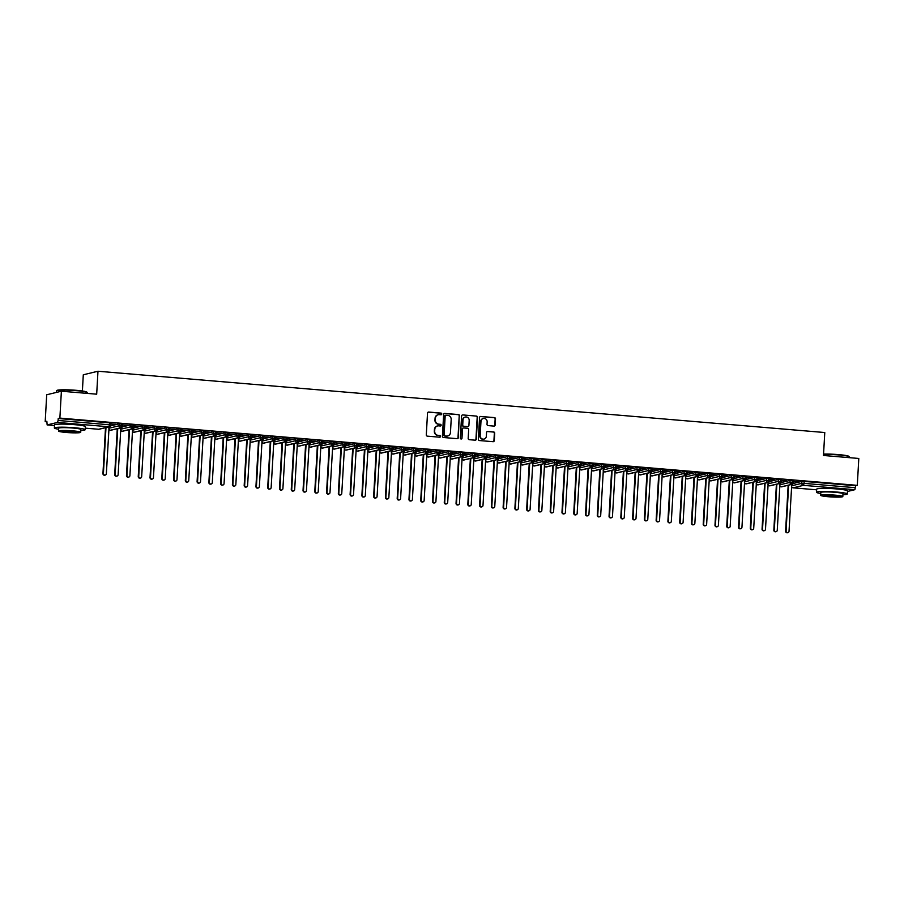<?xml version="1.0" encoding="UTF-8"?>
<svg xmlns="http://www.w3.org/2000/svg" width="904" height="904" viewBox="0 0 904 904"><rect width="100%" height="100%" fill="white"/><g stroke="black" fill="none" stroke-linecap="round" stroke-linejoin="round"><path stroke-width="1.36" d="M441.773 414.009A0.847 0.802 76.4 0 0 441.016 413.094L428.733 412.054A1.209 1.153 76.4 0 0 427.513 413.162L426.304 434.858A1.209 1.153 76.4 0 0 427.389 436.157L439.66 437.197A0.847 0.802 76.4 0 0 440.519 436.417A0.847 0.802 76.4 0 0 439.762 435.502L438.169 435.378A3.876 3.695 76.4 0 1 434.688 431.208L434.79 429.4A3.876 3.695 76.4 0 1 438.7 425.852L440.293 425.987A0.847 0.802 76.4 0 0 441.152 425.208A0.847 0.802 76.4 0 0 440.384 424.304L438.802 424.168A3.876 3.695 76.4 0 1 435.321 419.998L435.412 418.19A3.876 3.695 76.4 0 1 439.333 414.653L440.915 414.778A0.847 0.802 76.4 0 0 441.773 414.009M440.971 414.789A0.847 0.802 76.4 0 0 440.643 413.184L428.372 412.145A1.209 1.153 76.4 0 0 428.202 412.145M439.728 437.197A0.847 0.802 76.4 0 0 439.389 435.592L438.169 435.378M440.35 425.987A0.847 0.802 76.4 0 0 440.022 424.394L438.802 424.168M826.233 488.409A9.628 0.893 3.2 0 1 834.957 488.748A9.628 0.893 3.2 0 1 838.019 489.064M64.127 424.134A9.628 0.893 3.2 0 1 72.84 424.473A9.628 0.893 3.2 0 1 75.913 424.79M493.946 426.089A1.209 1.153 76.4 0 0 495.166 424.982L495.505 418.902A1.209 1.153 76.4 0 0 494.42 417.603L480.781 416.45A1.209 1.153 76.4 0 0 479.561 417.558L478.352 439.242A1.209 1.153 76.4 0 0 479.436 440.553L493.064 441.694A1.209 1.153 76.4 0 0 494.296 440.587L494.703 433.242A1.209 1.153 76.4 0 0 493.618 431.942L487.776 431.445A1.209 1.153 76.4 0 0 486.555 432.553L486.352 436.203A3.243 3.085 76.4 0 1 484.024 439.084A3.243 3.085 76.4 0 1 480.171 435.671L480.973 421.4A3.243 3.085 76.4 0 1 483.301 418.507A3.243 3.085 76.4 0 1 487.154 421.919L487.019 424.304A1.209 1.153 76.4 0 0 488.103 425.603L493.946 426.089M98.547 429.253L85.27 428.146L98.649 429.264L108.921 426.778L57.46 422.439L47.132 424.925L46.85 421.253L45.2 421.648L46.703 394.765L61.382 391.217L59.879 418.1L58.229 418.495L58.116 420.462L109.576 424.801L109.689 422.835L58.229 418.495M61.382 391.217L96.683 394.189L97.971 371.239L824.776 432.53L823.487 455.48L858.8 458.464L857.297 485.346L59.879 418.1M459.571 415.874A1.209 1.153 76.4 0 0 458.486 414.563L444.858 413.422A1.209 1.153 76.4 0 0 443.627 414.529L442.418 436.214A1.209 1.153 76.4 0 0 443.502 437.513L457.141 438.666A1.209 1.153 76.4 0 0 458.362 437.559L459.209 415.964A1.209 1.153 76.4 0 0 458.125 414.653L444.486 413.512A1.209 1.153 76.4 0 0 444.327 413.501M462.814 414.936L476.453 416.089A1.209 1.153 76.4 0 1 477.538 417.388L476.329 439.073A1.209 1.153 76.4 0 1 475.108 440.18L469.266 439.694A1.209 1.153 76.4 0 1 468.182 438.383L468.679 429.592A1.209 1.153 76.4 0 0 467.583 428.293L463.718 427.965A1.209 1.153 76.4 0 0 462.498 429.072L461.978 438.225A0.847 0.802 76.4 0 1 461.368 438.982A0.847 0.802 76.4 0 1 460.362 438.09L461.594 416.043A1.209 1.153 76.4 0 1 462.814 414.936L476.453 416.089M97.971 371.239L83.292 374.787L82.388 390.991M57.46 422.439L58.116 420.462M857.297 485.346L855.647 485.742L854.879 489.685L847.432 491.482M46.816 421.784L45.2 421.648M110.932 424.032L115.554 424.27M115.542 424.428L110.943 423.886M855.647 485.742L804.176 481.403L804.074 483.369L855.534 487.708M791.565 485.821L801.758 483.346L801.871 481.391L793.271 483.47M801.871 481.391L804.176 481.403M109.689 422.835L110.898 423.117M779.79 484.826L789.983 482.363L790.096 480.397L793.565 480.691M790.096 480.397L781.508 482.476M793.599 481.606L798.684 481.877L793.61 481.448M768.027 483.832L778.22 481.369L778.321 479.402L781.802 479.696M778.321 479.402L769.733 481.482M781.824 480.612L786.909 480.883L781.836 480.453M756.252 482.838L766.445 480.374L766.558 478.408L770.027 478.702M766.558 478.408L757.959 480.487M770.061 479.617L775.146 479.888L770.061 479.47M744.478 481.843L754.67 479.38L754.784 477.414L758.253 477.707M754.784 477.414L746.195 479.493M758.286 478.623L763.371 478.905L758.298 478.476M732.715 480.86L742.907 478.385L743.02 476.419L746.489 476.713M743.02 476.419L734.421 478.498M746.523 477.64L751.597 477.911L746.523 477.481M720.94 479.866L731.133 477.391L731.246 475.436L734.715 475.73M731.246 475.436L722.658 477.515M734.749 476.645L739.834 476.916L734.76 476.487M709.177 478.871L719.369 476.408L719.471 474.442L722.951 474.736M719.471 474.442L710.883 476.521M722.974 475.651L728.059 475.922L722.985 475.493M697.402 477.877L707.595 475.414L707.708 473.447L711.177 473.741M707.708 473.447L699.108 475.527M711.211 474.656L716.296 474.928L711.211 474.498M685.627 476.883L695.82 474.419L695.933 472.453L699.402 472.747M695.933 472.453L687.345 474.532M699.436 473.662L704.521 473.933L699.447 473.515M673.864 475.888L684.057 473.425L684.17 471.459L687.639 471.752M684.17 471.459L675.57 473.538M687.673 472.668L692.746 472.95L687.673 472.521M662.09 474.905L672.282 472.43L672.395 470.464L675.864 470.758M672.395 470.464L663.807 472.543M675.898 471.685L680.983 471.956L675.909 471.526M650.326 473.911L660.519 471.436L660.621 469.481L664.101 469.764M660.621 469.481L652.033 471.56M664.124 470.69L669.209 470.961L664.135 470.532M638.552 472.916L648.744 470.453L648.857 468.487L652.326 468.78M648.857 468.487L640.269 470.566M652.36 469.696L657.445 469.967L652.36 469.538M626.777 471.922L636.97 469.458L637.083 467.492L640.552 467.786M637.083 467.492L628.495 469.571M640.586 468.701L645.671 468.973L640.597 468.543M615.014 470.927L625.206 468.464L625.319 466.498L628.788 466.792M625.319 466.498L616.72 468.577M628.822 467.707L633.896 467.978L628.822 467.56M603.239 469.933L613.432 467.47L613.545 465.503L617.014 465.797M613.545 465.503L604.957 467.583M617.048 466.713L622.133 466.995L617.059 466.566M591.476 468.95L601.668 466.475L601.77 464.509L605.251 464.803M601.77 464.509L593.182 466.588M605.273 465.729L610.358 466.001L605.284 465.571M579.701 467.956L589.894 465.481L590.007 463.526L593.476 463.808M590.007 463.526L581.419 465.605M593.51 464.735L598.595 465.006L593.51 464.577M567.927 466.961L578.119 464.498L578.232 462.532L581.701 462.825M578.232 462.532L569.644 464.611M581.735 463.741L586.82 464.012L581.747 463.582M556.163 465.967L566.356 463.503L566.469 461.537L569.938 461.831M566.469 461.537L557.87 463.616M569.972 462.746L575.046 463.017L569.972 462.588M544.389 464.972L554.581 462.509L554.694 460.543L558.163 460.837M554.694 460.543L546.106 462.622M558.197 461.752L563.282 462.023L558.209 461.605M532.625 463.978L542.818 461.515L542.92 459.548L546.4 459.842M542.92 459.548L534.332 461.628M546.423 460.757L551.508 461.04L546.434 460.611M520.851 462.995L531.043 460.52L531.156 458.554L534.626 458.848M531.156 458.554L522.568 460.633M534.659 459.774L539.744 460.046L534.659 459.616M509.076 462L519.269 459.526L519.382 457.571L522.851 457.853M519.382 457.571L510.794 459.65M522.885 458.78L527.97 459.051L522.896 458.622M497.313 461.006L507.506 458.543L507.619 456.576L511.088 456.87M507.619 456.576L499.019 458.656M511.122 457.786L516.207 458.057L511.122 457.627M485.538 460.012L495.731 457.548L495.844 455.582L499.313 455.876M495.844 455.582L487.256 457.661M499.347 456.791L504.432 457.062L499.358 456.633M473.775 459.017L483.968 456.554L484.069 454.588L487.55 454.881M484.069 454.588L475.481 456.667M487.572 455.797L492.657 456.068L487.584 455.65M462 458.023L472.193 455.559L472.306 453.593L475.775 453.887M472.306 453.593L463.718 455.672M475.809 454.802L480.894 455.085L475.809 454.655M450.226 457.028L460.418 454.565L460.531 452.599L464.001 452.893M460.531 452.599L451.943 454.678M464.034 453.819L469.119 454.09L464.046 453.661M438.463 456.045L448.655 453.571L448.768 451.616L452.237 451.898M448.768 451.616L440.169 453.695M452.271 452.825L457.356 453.096L452.271 452.667M426.688 455.051L436.881 452.576L436.994 450.621L440.463 450.915M436.994 450.621L428.406 452.701M440.497 451.83L445.582 452.102L440.508 451.672M414.925 454.057L425.117 451.593L425.219 449.627L428.699 449.921M425.219 449.627L416.631 451.706M428.722 450.836L433.807 451.107L428.733 450.678M403.15 453.062L413.343 450.599L413.456 448.633L416.925 448.926M413.456 448.633L404.868 450.712M416.959 449.842L422.044 450.113L416.959 449.683M391.375 452.068L401.568 449.604L401.681 447.638L405.15 447.932M401.681 447.638L393.093 449.717M405.184 448.847L410.269 449.13L405.195 448.7M379.612 451.073L389.805 448.61L389.918 446.644L393.387 446.938M389.918 446.644L381.318 448.723M393.421 447.864L398.506 448.135L393.421 447.706M367.838 450.09L378.03 447.616L378.143 445.649L381.612 445.943M378.143 445.649L369.555 447.729M381.646 446.87L386.731 447.141L381.657 446.712M356.074 449.096L366.267 446.621L366.369 444.666L369.849 444.96M366.369 444.666L357.781 446.745M369.872 445.875L374.957 446.147L369.883 445.717M344.3 448.101L354.492 445.638L354.605 443.672L358.074 443.966M354.605 443.672L346.017 445.751M358.108 444.881L363.193 445.152L358.12 444.723M332.525 447.107L342.718 444.644L342.831 442.677L346.3 442.971M342.831 442.677L334.243 444.757M346.334 443.887L351.419 444.158L346.345 443.728M320.762 446.113L330.954 443.649L331.067 441.683L334.536 441.977M331.067 441.683L322.468 443.762M334.57 442.892L339.655 443.163L334.57 442.745M308.987 445.118L319.18 442.655L319.293 440.689L322.762 440.982M319.293 440.689L310.705 442.768M322.796 441.898L327.881 442.18L322.807 441.751M297.224 444.135L307.416 441.66L307.518 439.694L310.999 439.988M307.518 439.694L298.93 441.773M311.021 440.915L316.106 441.186L311.032 440.756M285.449 443.141L295.642 440.666L295.755 438.711L299.224 439.005M295.755 438.711L287.167 440.79M299.258 439.92L304.343 440.191L299.269 439.762M273.675 442.146L283.867 439.683L283.98 437.717L287.449 438.011M283.98 437.717L275.392 439.796M287.483 438.926L292.568 439.197L287.495 438.768M261.911 441.152L272.104 438.689L272.217 436.722L275.686 437.016M272.217 436.722L263.618 438.802M275.72 437.931L280.805 438.203L275.72 437.773M250.137 440.158L260.329 437.694L260.442 435.728L263.911 436.022M260.442 435.728L251.854 437.807M263.945 436.937L269.03 437.208L263.957 436.79M238.373 439.163L248.566 436.7L248.668 434.734L252.148 435.027M248.668 434.734L240.08 436.813M252.171 435.943L257.256 436.225L252.182 435.796M226.599 438.18L236.791 435.705L236.904 433.739L240.374 434.033M236.904 433.739L228.316 435.818M240.407 434.96L245.492 435.231L240.419 434.801M214.824 437.186L225.017 434.711L225.13 432.756L228.61 433.039M225.13 432.756L216.542 434.835M228.633 433.965L233.718 434.236L228.644 433.807M203.061 436.191L213.254 433.728L213.367 431.762L216.836 432.055M213.367 431.762L204.767 433.841M216.87 432.971L221.955 433.242L216.87 432.813M191.286 435.197L201.479 432.733L201.592 430.767L205.061 431.061M201.592 430.767L193.004 432.846M205.095 431.976L210.18 432.248L205.106 431.818M179.523 434.202L189.716 431.739L189.817 429.773L193.298 430.067M189.817 429.773L181.229 431.852M193.32 430.982L198.405 431.253L193.332 430.835M167.748 433.208L177.941 430.745L178.054 428.778L181.523 429.072M178.054 428.778L169.466 430.858M181.557 429.988L186.642 430.27L181.568 429.841M155.974 432.225L166.166 429.75L166.279 427.784L169.76 428.078M166.279 427.784L157.691 429.863M169.782 429.004L174.867 429.276L169.794 428.846M144.211 431.231L154.403 428.756L154.516 426.801L157.985 427.083M154.516 426.801L145.917 428.88M158.019 428.01L163.104 428.281L158.019 427.852M132.436 430.236L142.629 427.773L142.742 425.807L146.211 426.1M142.742 425.807L134.154 427.886M146.245 427.016L151.33 427.287L146.256 426.857M120.673 429.242L130.865 426.778L130.967 424.812L134.447 425.106M130.967 424.812L122.379 426.891M134.47 426.021L139.555 426.292L134.481 425.863M108.898 428.247L119.091 425.784L119.204 423.818L122.673 424.112M119.204 423.818L110.604 425.897M122.707 425.027L127.792 425.298L122.718 424.88M121.52 423.829L120.752 427.773L110.367 430.247M133.284 424.823L132.526 428.767L122.142 431.242M145.058 425.818L144.29 429.762L133.905 432.225M156.833 426.812L156.064 430.745L145.68 433.219M168.596 427.807L167.839 431.739L157.443 434.214M180.371 428.801L179.602 432.733L169.217 435.208M192.134 429.784L191.377 433.728L180.992 436.203M203.908 430.779L203.14 434.722L192.755 437.197M215.683 431.773L214.915 435.717L204.53 438.191M227.446 432.767L226.689 436.711L216.293 439.174M239.221 433.762L238.453 437.694L228.068 440.169M250.984 434.756L250.227 438.689L239.842 441.163M262.759 435.739L261.99 439.683L251.606 442.158M274.533 436.734L273.765 440.677L263.38 443.152M286.297 437.728L285.54 441.672L275.144 444.146M298.071 438.722L297.303 442.666L286.918 445.13M309.835 439.717L309.078 443.649L298.693 446.124M321.609 440.711L320.841 444.644L310.456 447.118M333.384 441.706L332.615 445.638L322.231 448.113M345.147 442.689L344.39 446.632L333.994 449.107M356.922 443.683L356.153 447.627L345.769 450.102M368.685 444.678L367.928 448.621L357.543 451.085M380.46 445.672L379.691 449.604L369.307 452.079M392.234 446.666L391.466 450.599L381.081 453.073M403.998 447.661L403.24 451.593L392.844 454.068M415.772 448.644L415.004 452.588L404.619 455.062M427.536 449.638L426.778 453.582L416.394 456.057M439.31 450.633L438.542 454.576L428.157 457.04M451.085 451.627L450.316 455.559L439.932 458.034M462.848 452.621L462.091 456.554L451.695 459.029M474.623 453.616L473.854 457.548L463.469 460.023M486.386 454.599L485.629 458.543L475.244 461.017M498.16 455.593L497.392 459.537L487.007 462.012M509.935 456.588L509.167 460.531L498.782 462.995M521.698 457.582L520.941 461.515L510.545 463.989M533.473 458.577L532.705 462.509L522.32 464.984M545.236 459.571L544.479 463.503L534.094 465.978M557.011 460.554L556.242 464.498L545.858 466.972M568.785 461.548L568.017 465.492L557.632 467.967M580.549 462.543L579.792 466.487L569.396 468.95M592.323 463.537L591.555 467.47L581.17 469.944M604.087 464.532L603.33 468.464L592.945 470.939M615.861 465.526L615.093 469.458L604.708 471.933M627.636 466.509L626.867 470.453L616.483 472.928M639.399 467.504L638.642 471.447L628.246 473.922M651.174 468.498L650.405 472.442L640.021 474.916M662.937 469.492L662.18 473.436L651.795 475.899M674.712 470.487L673.943 474.419L663.559 476.894M686.486 471.481L685.718 475.414L675.333 477.888M698.25 472.464L697.492 476.408L687.096 478.883M710.024 473.459L709.256 477.402L698.871 479.877M721.787 474.453L721.03 478.397L710.646 480.871M733.562 475.447L732.794 479.391L722.409 481.855M745.337 476.442L744.568 480.374L734.184 482.849M757.1 477.436L756.343 481.369L745.947 483.843M768.875 478.431L768.106 482.363L757.721 484.838M780.638 479.414L779.881 483.357L769.496 485.832M792.412 480.408L791.644 484.352L781.259 486.827M438.022 414.778A3.876 3.695 76.4 0 0 435.05 418.281L435.412 418.19M438.429 424.258A3.876 3.695 76.4 0 1 434.948 420.089L435.05 418.281M437.389 425.987A3.876 3.695 76.4 0 0 434.428 429.49L434.79 429.4M437.807 435.457A3.876 3.695 76.4 0 1 434.327 431.298L434.428 429.49M457.3 438.666A1.209 1.153 76.4 0 0 458 437.649L459.209 415.964M446.034 415.218A0.847 0.802 76.4 0 0 445.175 415.987L444.113 435.027A0.847 0.802 76.4 0 0 444.87 435.943L446.542 436.078A3.876 3.695 76.4 0 0 450.463 432.53L451.186 419.524A3.876 3.695 76.4 0 0 447.706 415.354L446.034 415.218M445.604 415.298A0.847 0.802 76.4 0 0 444.813 416.077L445.175 415.987M447.491 436.033A3.876 3.695 76.4 0 1 446.18 436.169L444.508 436.022A0.847 0.802 76.4 0 1 443.74 435.118L444.813 416.077M475.267 440.18A1.209 1.153 76.4 0 0 475.956 439.163L477.176 417.478A1.209 1.153 76.4 0 0 476.08 416.168M463.187 428.055A1.209 1.153 76.4 0 0 462.125 429.163L461.978 438.225M461.187 439.005A0.847 0.802 76.4 0 0 461.616 438.316M469.187 420.462A3.243 3.085 76.4 0 0 465.334 417.049A3.243 3.085 76.4 0 0 463.006 419.942L462.724 424.97A1.209 1.153 76.4 0 0 463.808 426.281L467.684 426.598A1.209 1.153 76.4 0 0 468.905 425.49L469.187 420.462M465.153 417.106A3.243 3.085 76.4 0 0 462.633 420.032L463.006 419.942M467.843 426.609A1.209 1.153 76.4 0 1 467.311 426.688L463.447 426.36A1.209 1.153 76.4 0 1 462.351 425.061L462.633 420.032M483.12 418.563A3.243 3.085 76.4 0 0 480.6 421.49L480.973 421.4M483.843 439.129A3.243 3.085 76.4 0 1 479.809 435.762L480.6 421.49M493.234 441.694A1.209 1.153 76.4 0 0 493.923 440.677L494.341 433.332A1.209 1.153 76.4 0 0 493.245 432.022L487.414 431.536A1.209 1.153 76.4 0 0 487.245 431.536M494.104 426.1A1.209 1.153 76.4 0 0 494.793 425.072L495.143 418.993A1.209 1.153 76.4 0 0 494.047 417.682L480.419 416.541A1.209 1.153 76.4 0 0 480.25 416.541M105.248 475.075L104.774 475.199A1.548 1.469 -103.6 0 1 102.943 473.572L103.418 473.459A1.548 1.469 76.4 0 0 105.248 475.075A1.548 1.469 76.4 0 0 106.356 473.707L109.09 426.824M105.983 427.581L103.418 473.459M105.508 427.694L102.943 473.572M117.023 476.069L116.537 476.193A1.548 1.469 -103.6 0 1 114.706 474.566L115.181 474.453A1.548 1.469 76.4 0 0 117.023 476.069A1.548 1.469 76.4 0 0 118.13 474.702L120.865 427.818M117.746 428.575L115.181 474.453M117.271 428.688L114.706 474.566M128.786 477.063L128.311 477.176A1.548 1.469 -103.6 0 1 126.481 475.56L126.955 475.436A1.548 1.469 76.4 0 0 128.786 477.063A1.548 1.469 76.4 0 0 129.893 475.685L132.628 428.812M129.521 429.558L126.955 475.436M129.046 429.682L126.481 475.56M140.561 478.058L140.086 478.171A1.548 1.469 -103.6 0 1 138.244 476.544L138.73 476.431A1.548 1.469 76.4 0 0 140.561 478.058A1.548 1.469 76.4 0 0 141.668 476.679L144.403 429.807M141.295 430.553L138.73 476.431M140.809 430.677L138.244 476.544M152.324 479.052L151.849 479.165A1.548 1.469 -103.6 0 1 150.019 477.538L150.493 477.425A1.548 1.469 76.4 0 0 152.324 479.052A1.548 1.469 76.4 0 0 153.443 477.674L156.177 430.79M153.058 431.547L150.493 477.425M152.584 431.66L150.019 477.538M56.511 390.788L56.895 390.438A15.063 1.39 3.2 0 1 76.343 390.325A15.063 1.39 3.2 0 1 86.852 392.121L87.202 392.505A15.436 1.424 -176.8 0 0 76.433 390.664A15.436 1.424 -176.8 0 0 56.511 390.788A15.436 1.424 -176.8 0 0 56.432 390.912L56.353 392.426M80.818 430.462A15.436 1.424 -176.8 0 0 85.179 429.716A15.436 1.424 -176.8 0 0 74.365 427.739A15.436 1.424 -176.8 0 0 54.364 427.987A15.436 1.424 -176.8 0 0 58.624 429.219M85.179 429.716L85.36 426.643A15.436 1.424 -176.8 0 0 74.535 424.665A15.436 1.424 -176.8 0 0 54.534 424.914L54.364 427.987M58.523 431.05L58.681 428.225A11.108 1.028 3.2 0 1 73.077 428.055A11.108 1.028 3.2 0 1 80.874 429.468L80.716 432.293A11.108 1.028 -176.8 0 0 72.919 430.869A11.108 1.028 -176.8 0 0 58.523 431.05A11.108 1.028 -176.8 0 0 66.32 432.474A11.108 1.028 -176.8 0 0 80.716 432.293M67.484 432.191A7.164 0.667 -176.8 0 0 76.761 432.078A7.164 0.667 -176.8 0 0 71.744 431.163A7.164 0.667 -176.8 0 0 62.466 431.276A7.164 0.667 -176.8 0 0 67.484 432.191M87.213 393.387L87.259 392.641A15.436 1.424 -176.8 0 0 87.202 392.505M823.567 454.09A15.063 1.39 3.2 0 1 838.46 454.599A15.063 1.39 3.2 0 1 848.958 456.384L849.308 456.769A15.436 1.424 -176.8 0 0 838.539 454.938A15.436 1.424 -176.8 0 0 823.544 454.418M842.923 494.725A15.436 1.424 -176.8 0 0 847.297 493.979A15.436 1.424 -176.8 0 0 836.471 492.013A15.436 1.424 -176.8 0 0 816.47 492.262A15.436 1.424 -176.8 0 0 820.73 493.482M847.297 493.979L847.466 490.906A15.436 1.424 -176.8 0 0 836.641 488.94A15.436 1.424 -176.8 0 0 816.651 489.188L816.47 492.262M820.629 495.324L820.787 492.499A11.108 1.028 3.2 0 1 835.183 492.318A11.108 1.028 3.2 0 1 842.98 493.742L842.822 496.567A11.108 1.028 -176.8 0 0 835.025 495.143A11.108 1.028 -176.8 0 0 820.629 495.324A11.108 1.028 -176.8 0 0 828.426 496.737A11.108 1.028 -176.8 0 0 842.822 496.567M829.601 496.454A7.164 0.667 -176.8 0 0 838.878 496.341A7.164 0.667 -176.8 0 0 833.861 495.426A7.164 0.667 -176.8 0 0 824.572 495.539A7.164 0.667 -176.8 0 0 829.601 496.454M849.331 457.661L849.364 456.904A15.436 1.424 -176.8 0 0 849.308 456.769M164.099 480.047L163.624 480.16A1.548 1.469 -103.6 0 1 161.793 478.532L162.268 478.419A1.548 1.469 76.4 0 0 164.099 480.047A1.548 1.469 76.4 0 0 165.206 478.668L167.941 431.784M164.833 432.541L162.268 478.419M164.358 432.654L161.793 478.532M175.873 481.041L175.387 481.154A1.548 1.469 -103.6 0 1 173.557 479.527L174.031 479.414A1.548 1.469 76.4 0 0 175.873 481.041A1.548 1.469 76.4 0 0 176.981 479.662L179.715 432.779M176.596 433.536L174.031 479.414M176.122 433.649L173.557 479.527M187.636 482.024L187.162 482.148A1.548 1.469 -103.6 0 1 185.331 480.521L185.806 480.408A1.548 1.469 76.4 0 0 187.636 482.024A1.548 1.469 76.4 0 0 188.744 480.657L191.478 433.773M188.371 434.53L185.806 480.408M187.896 434.643L185.331 480.521M199.411 483.018L198.936 483.131A1.548 1.469 -103.6 0 1 197.095 481.516L197.58 481.391A1.548 1.469 76.4 0 0 199.411 483.018A1.548 1.469 76.4 0 0 200.518 481.64L203.253 434.767M200.146 435.513L197.58 481.391M199.66 435.638L197.095 481.516M211.174 484.013L210.7 484.126A1.548 1.469 -103.6 0 1 208.869 482.51L209.344 482.386A1.548 1.469 76.4 0 0 211.174 484.013A1.548 1.469 76.4 0 0 212.293 482.634L215.028 435.762M211.909 436.508L209.344 482.386M211.434 436.632L208.869 482.51M222.949 485.007L222.474 485.12A1.548 1.469 -103.6 0 1 220.644 483.493L221.118 483.38A1.548 1.469 76.4 0 0 222.949 485.007A1.548 1.469 76.4 0 0 224.056 483.629L226.791 436.745M223.683 437.502L221.118 483.38M223.209 437.615L220.644 483.493M234.724 486.002L234.238 486.115A1.548 1.469 -103.6 0 1 232.407 484.487L232.882 484.374A1.548 1.469 76.4 0 0 234.724 486.002A1.548 1.469 76.4 0 0 235.831 484.623L238.566 437.739M235.447 438.496L232.882 484.374M234.972 438.609L232.407 484.487M246.487 486.996L246.012 487.109A1.548 1.469 -103.6 0 1 244.182 485.482L244.656 485.369A1.548 1.469 76.4 0 0 246.487 486.996A1.548 1.469 76.4 0 0 247.594 485.617L250.329 438.734M247.221 439.491L244.656 485.369M246.747 439.604L244.182 485.482M258.262 487.979L257.787 488.103A1.548 1.469 -103.6 0 1 255.945 486.476L256.431 486.363A1.548 1.469 76.4 0 0 258.262 487.979A1.548 1.469 76.4 0 0 259.369 486.612L262.103 439.728M258.996 440.485L256.431 486.363M258.51 440.598L255.945 486.476M270.025 488.974L269.55 489.087A1.548 1.469 -103.6 0 1 267.72 487.471L268.194 487.346A1.548 1.469 76.4 0 0 270.025 488.974A1.548 1.469 76.4 0 0 271.143 487.595L273.878 440.723M270.759 441.48L268.194 487.346M270.285 441.593L267.72 487.471M281.799 489.968L281.325 490.081A1.548 1.469 -103.6 0 1 279.494 488.465L279.969 488.341A1.548 1.469 76.4 0 0 281.799 489.968A1.548 1.469 76.4 0 0 282.907 488.589L285.641 441.717M282.534 442.463L279.969 488.341M282.059 442.587L279.494 488.465M293.574 490.962L293.088 491.075A1.548 1.469 -103.6 0 1 291.257 489.448L291.732 489.335A1.548 1.469 76.4 0 0 293.574 490.962A1.548 1.469 76.4 0 0 294.681 489.584L297.416 442.711M294.297 443.457L291.732 489.335M293.823 443.57L291.257 489.448M305.337 491.957L304.863 492.07A1.548 1.469 -103.6 0 1 303.032 490.443L303.507 490.33A1.548 1.469 76.4 0 0 305.337 491.957A1.548 1.469 76.4 0 0 306.445 490.578L309.179 443.694M306.072 444.452L303.507 490.33M305.597 444.565L303.032 490.443M317.112 492.951L316.637 493.064A1.548 1.469 -103.6 0 1 314.795 491.437L315.281 491.324A1.548 1.469 76.4 0 0 317.112 492.951A1.548 1.469 76.4 0 0 318.219 491.573L320.954 444.689M317.846 445.446L315.281 491.324M317.361 445.559L314.795 491.437M328.875 493.934L328.401 494.059A1.548 1.469 -103.6 0 1 326.57 492.431L327.045 492.318A1.548 1.469 76.4 0 0 328.875 493.934A1.548 1.469 76.4 0 0 329.994 492.567L332.728 445.683M329.61 446.44L327.045 492.318M329.135 446.553L326.57 492.431M340.65 494.929L340.175 495.042A1.548 1.469 -103.6 0 1 338.345 493.426L338.819 493.313A1.548 1.469 76.4 0 0 340.65 494.929A1.548 1.469 76.4 0 0 341.757 493.55L344.492 446.678M341.384 447.435L338.819 493.313M340.91 447.548L338.345 493.426M352.424 495.923L351.938 496.036A1.548 1.469 -103.6 0 1 350.108 494.42L350.582 494.296A1.548 1.469 76.4 0 0 352.424 495.923A1.548 1.469 76.4 0 0 353.532 494.544L356.266 447.672M353.148 448.418L350.582 494.296M352.673 448.542L350.108 494.42M364.188 496.917L363.713 497.03A1.548 1.469 -103.6 0 1 361.882 495.403L362.357 495.29A1.548 1.469 76.4 0 0 364.188 496.917A1.548 1.469 76.4 0 0 365.295 495.539L368.03 448.666M364.922 449.412L362.357 495.29M364.448 449.525L361.882 495.403M375.962 497.912L375.488 498.025A1.548 1.469 -103.6 0 1 373.646 496.398L374.132 496.285A1.548 1.469 76.4 0 0 375.962 497.912A1.548 1.469 76.4 0 0 377.07 496.533L379.804 449.65M376.697 450.407L374.132 496.285M376.211 450.52L373.646 496.398M387.726 498.906L387.251 499.019A1.548 1.469 -103.6 0 1 385.42 497.392L385.895 497.279A1.548 1.469 76.4 0 0 387.726 498.906A1.548 1.469 76.4 0 0 388.844 497.528L391.579 450.644M388.46 451.401L385.895 497.279M387.986 451.514L385.42 497.392M399.5 499.889L399.026 500.014A1.548 1.469 -103.6 0 1 397.195 498.386L397.67 498.273A1.548 1.469 76.4 0 0 399.5 499.889A1.548 1.469 76.4 0 0 400.608 498.522L403.342 451.638M400.235 452.395L397.67 498.273M399.76 452.508L397.195 498.386M411.275 500.884L410.789 500.997A1.548 1.469 -103.6 0 1 408.958 499.381L409.433 499.268A1.548 1.469 76.4 0 0 411.275 500.884A1.548 1.469 76.4 0 0 412.382 499.505L415.117 452.633M411.998 453.39L409.433 499.268M411.523 453.503L408.958 499.381M423.038 501.878L422.563 501.991A1.548 1.469 -103.6 0 1 420.733 500.375L421.207 500.251A1.548 1.469 76.4 0 0 423.038 501.878A1.548 1.469 76.4 0 0 424.145 500.5L426.88 453.627M423.773 454.373L421.207 500.251M423.298 454.497L420.733 500.375M434.813 502.873L434.338 502.986A1.548 1.469 -103.6 0 1 432.496 501.358L432.982 501.245A1.548 1.469 76.4 0 0 434.813 502.873A1.548 1.469 76.4 0 0 435.92 501.494L438.655 454.622M435.547 455.367L432.982 501.245M435.061 455.48L432.496 501.358M446.576 503.867L446.101 503.98A1.548 1.469 -103.6 0 1 444.271 502.353L444.745 502.24A1.548 1.469 76.4 0 0 446.576 503.867A1.548 1.469 76.4 0 0 447.695 502.488L450.429 455.605M447.31 456.362L444.745 502.24M446.836 456.475L444.271 502.353M458.351 504.861L457.876 504.974A1.548 1.469 -103.6 0 1 456.045 503.347L456.52 503.234A1.548 1.469 76.4 0 0 458.351 504.861A1.548 1.469 76.4 0 0 459.458 503.483L462.193 456.599M459.085 457.356L456.52 503.234M458.611 457.469L456.045 503.347M470.125 505.844L469.639 505.969A1.548 1.469 -103.6 0 1 467.809 504.342L468.283 504.229A1.548 1.469 76.4 0 0 470.125 505.844A1.548 1.469 76.4 0 0 471.233 504.477L473.967 457.593M470.848 458.351L468.283 504.229M470.374 458.464L467.809 504.342M481.888 506.839L481.414 506.963A1.548 1.469 -103.6 0 1 479.583 505.336L480.058 505.223A1.548 1.469 76.4 0 0 481.888 506.839A1.548 1.469 76.4 0 0 482.996 505.472L485.731 458.588M482.623 459.345L480.058 505.223M482.148 459.458L479.583 505.336M493.663 507.833L493.188 507.946A1.548 1.469 -103.6 0 1 491.347 506.33L491.832 506.206A1.548 1.469 76.4 0 0 493.663 507.833A1.548 1.469 76.4 0 0 494.77 506.455L497.505 459.582M494.398 460.328L491.832 506.206M493.912 460.452L491.347 506.33M505.426 508.828L504.952 508.941A1.548 1.469 -103.6 0 1 503.121 507.313L503.596 507.2A1.548 1.469 76.4 0 0 505.426 508.828A1.548 1.469 76.4 0 0 506.545 507.449L509.28 460.577M506.161 461.322L503.596 507.2M505.686 461.435L503.121 507.313M517.201 509.822L516.726 509.935A1.548 1.469 -103.6 0 1 514.896 508.308L515.37 508.195A1.548 1.469 76.4 0 0 517.201 509.822A1.548 1.469 76.4 0 0 518.308 508.443L521.043 461.56M517.935 462.317L515.37 508.195M517.461 462.43L514.896 508.308M528.976 510.816L528.49 510.929A1.548 1.469 -103.6 0 1 526.659 509.302L527.134 509.189A1.548 1.469 76.4 0 0 528.976 510.816A1.548 1.469 76.4 0 0 530.083 509.438L532.818 462.554M529.699 463.311L527.134 509.189M529.224 463.424L526.659 509.302M540.739 511.8L540.264 511.924A1.548 1.469 -103.6 0 1 538.434 510.297L538.908 510.184A1.548 1.469 76.4 0 0 540.739 511.8A1.548 1.469 76.4 0 0 541.846 510.432L544.581 463.549M541.473 464.306L538.908 510.184M540.999 464.419L538.434 510.297M552.513 512.794L552.039 512.918A1.548 1.469 -103.6 0 1 550.197 511.291L550.683 511.178A1.548 1.469 76.4 0 0 552.513 512.794A1.548 1.469 76.4 0 0 553.621 511.427L556.356 464.543M553.248 465.3L550.683 511.178M552.762 465.413L550.197 511.291M564.277 513.788L563.802 513.901A1.548 1.469 -103.6 0 1 561.972 512.285L562.446 512.161A1.548 1.469 76.4 0 0 564.277 513.788A1.548 1.469 76.4 0 0 565.395 512.41L568.13 465.537M565.011 466.283L562.446 512.161M564.537 466.407L561.972 512.285M576.051 514.783L575.577 514.896A1.548 1.469 -103.6 0 1 573.746 513.269L574.221 513.156A1.548 1.469 76.4 0 0 576.051 514.783A1.548 1.469 76.4 0 0 577.159 513.404L579.893 466.532M576.786 467.278L574.221 513.156M576.311 467.402L573.746 513.269M587.826 515.777L587.34 515.89A1.548 1.469 -103.6 0 1 585.509 514.263L585.984 514.15A1.548 1.469 76.4 0 0 587.826 515.777A1.548 1.469 76.4 0 0 588.933 514.399L591.668 467.515M588.549 468.272L585.984 514.15M588.075 468.385L585.509 514.263M599.589 516.772L599.115 516.885A1.548 1.469 -103.6 0 1 597.284 515.257L597.759 515.144A1.548 1.469 76.4 0 0 599.589 516.772A1.548 1.469 76.4 0 0 600.697 515.393L603.431 468.509M600.324 469.266L597.759 515.144M599.849 469.379L597.284 515.257M611.364 517.766L610.889 517.879A1.548 1.469 -103.6 0 1 609.047 516.252L609.533 516.139A1.548 1.469 76.4 0 0 611.364 517.766A1.548 1.469 76.4 0 0 612.471 516.387L615.206 469.504M612.098 470.261L609.533 516.139M611.612 470.374L609.047 516.252M623.127 518.749L622.653 518.873A1.548 1.469 -103.6 0 1 620.822 517.246L621.297 517.133A1.548 1.469 76.4 0 0 623.127 518.749A1.548 1.469 76.4 0 0 624.246 517.382L626.981 470.498M623.862 471.255L621.297 517.133M623.387 471.368L620.822 517.246M634.902 519.743L634.427 519.856A1.548 1.469 -103.6 0 1 632.597 518.241L633.071 518.116A1.548 1.469 76.4 0 0 634.902 519.743A1.548 1.469 76.4 0 0 636.009 518.365L638.744 471.492M635.636 472.238L633.071 518.116M635.162 472.363L632.597 518.241M646.676 520.738L646.19 520.851A1.548 1.469 -103.6 0 1 644.36 519.235L644.834 519.111A1.548 1.469 76.4 0 0 646.676 520.738A1.548 1.469 76.4 0 0 647.784 519.359L650.518 472.487M647.4 473.233L644.834 519.111M646.925 473.357L644.36 519.235M658.44 521.732L657.965 521.845A1.548 1.469 -103.6 0 1 656.134 520.218L656.609 520.105A1.548 1.469 76.4 0 0 658.44 521.732A1.548 1.469 76.4 0 0 659.547 520.354L662.282 473.47M659.174 474.227L656.609 520.105M658.7 474.34L656.134 520.218M670.214 522.727L669.74 522.84A1.548 1.469 -103.6 0 1 667.898 521.212L668.384 521.099A1.548 1.469 76.4 0 0 670.214 522.727A1.548 1.469 76.4 0 0 671.322 521.348L674.056 474.464M670.949 475.221L668.384 521.099M670.463 475.334L667.898 521.212M681.978 523.721L681.503 523.834A1.548 1.469 -103.6 0 1 679.672 522.207L680.147 522.094A1.548 1.469 76.4 0 0 681.978 523.721A1.548 1.469 76.4 0 0 683.096 522.342L685.831 475.459M682.712 476.216L680.147 522.094M682.237 476.329L679.672 522.207M693.752 524.704L693.278 524.828A1.548 1.469 -103.6 0 1 691.447 523.201L691.922 523.088A1.548 1.469 76.4 0 0 693.752 524.704A1.548 1.469 76.4 0 0 694.86 523.337L697.594 476.453M694.487 477.21L691.922 523.088M694.001 477.323L691.447 523.201M705.527 525.699L705.041 525.812A1.548 1.469 -103.6 0 1 703.21 524.196L703.685 524.071A1.548 1.469 76.4 0 0 705.527 525.699A1.548 1.469 76.4 0 0 706.634 524.32L709.369 477.448M706.25 478.205L703.685 524.071M705.775 478.318L703.21 524.196M717.29 526.693L716.815 526.806A1.548 1.469 -103.6 0 1 714.985 525.19L715.459 525.066A1.548 1.469 76.4 0 0 717.29 526.693A1.548 1.469 76.4 0 0 718.397 525.314L721.132 478.442M718.025 479.188L715.459 525.066M717.55 479.312L714.985 525.19M729.065 527.687L728.59 527.8A1.548 1.469 -103.6 0 1 726.748 526.173L727.234 526.06A1.548 1.469 76.4 0 0 729.065 527.687A1.548 1.469 76.4 0 0 730.172 526.309L732.907 479.436M729.799 480.182L727.234 526.06M729.313 480.295L726.748 526.173M740.828 528.682L740.353 528.795A1.548 1.469 -103.6 0 1 738.523 527.168L738.997 527.055A1.548 1.469 76.4 0 0 740.828 528.682A1.548 1.469 76.4 0 0 741.947 527.303L744.681 480.419M741.562 481.177L738.997 527.055M741.088 481.29L738.523 527.168M752.603 529.676L752.128 529.789A1.548 1.469 -103.6 0 1 750.297 528.162L750.772 528.049A1.548 1.469 76.4 0 0 752.603 529.676A1.548 1.469 76.4 0 0 753.71 528.298L756.445 481.414M753.337 482.171L750.772 528.049M752.851 482.284L750.297 528.162M764.377 530.659L763.891 530.784A1.548 1.469 -103.6 0 1 762.061 529.156L762.535 529.043A1.548 1.469 76.4 0 0 764.377 530.659A1.548 1.469 76.4 0 0 765.485 529.292L768.219 482.408M765.1 483.165L762.535 529.043M764.626 483.278L762.061 529.156M776.14 531.654L775.666 531.767A1.548 1.469 -103.6 0 1 773.835 530.151L774.31 530.038A1.548 1.469 76.4 0 0 776.14 531.654A1.548 1.469 76.4 0 0 777.248 530.275L779.982 483.403M776.875 484.16L774.31 530.038M776.4 484.273L773.835 530.151M787.915 532.648L787.44 532.761A1.548 1.469 -103.6 0 1 785.599 531.145L786.084 531.021A1.548 1.469 76.4 0 0 787.915 532.648A1.548 1.469 76.4 0 0 789.022 531.269L791.757 484.397M788.638 485.143L786.084 531.021M788.164 485.267L785.599 531.145M47.189 424.925L54.5 425.535L47.132 424.925M99.191 429.219A1.853 1.853 0 0 1 98.604 429.264L98.649 429.264A1.853 1.763 76.4 0 0 99.191 429.219L109.463 426.733A1.853 1.763 76.4 0 1 108.921 426.778L109.576 424.801L110.796 425.083A1.853 1.763 76.4 0 1 109.463 426.733A1.853 1.853 0 0 0 110.876 425.038L110.989 423.072M854.879 489.685L803.419 485.346L793.147 487.832L816.617 489.81L793.034 487.81M804.074 483.369L803.419 485.346A1.853 1.763 76.4 0 1 801.758 483.346L804.074 483.369M791.531 486.386A1.853 1.763 76.4 0 0 793.147 487.832L793.09 487.832A1.853 1.853 0 0 1 791.52 486.646M108.864 428.812A1.853 1.763 76.4 0 0 110.966 430.214L110.435 430.259A1.853 1.853 0 0 1 108.853 429.072M119.091 425.784A1.853 1.763 76.4 0 0 121.238 427.728A1.853 1.763 76.4 0 0 122.56 426.078L119.091 425.784M120.639 429.807A1.853 1.763 76.4 0 0 122.729 431.208L122.209 431.253A1.853 1.853 0 0 1 120.627 430.067M130.865 426.778A1.853 1.763 76.4 0 0 133.001 428.722A1.853 1.763 76.4 0 0 134.334 427.072L130.865 426.778M132.402 430.801A1.853 1.763 76.4 0 0 134.504 432.202L133.973 432.248A1.853 1.853 0 0 1 132.391 431.061M142.629 427.773A1.853 1.763 76.4 0 0 144.776 429.716A1.853 1.763 76.4 0 0 146.109 428.067L142.629 427.773M144.177 431.796A1.853 1.763 76.4 0 0 146.267 433.197L145.747 433.242M154.403 428.756A1.853 1.763 76.4 0 0 156.539 430.711A1.853 1.763 76.4 0 0 157.872 429.05L154.403 428.756M155.951 432.79A1.853 1.763 76.4 0 0 158.042 434.18L157.511 434.236A1.853 1.853 0 0 1 155.929 433.039M166.166 429.75A1.853 1.763 76.4 0 0 168.313 431.694A1.853 1.763 76.4 0 0 169.647 430.044L166.166 429.75M167.715 433.784A1.853 1.763 76.4 0 0 169.816 435.174L169.285 435.231A1.853 1.853 0 0 1 167.703 434.033M177.941 430.745A1.853 1.763 76.4 0 0 180.088 432.688A1.853 1.763 76.4 0 0 181.41 431.038L177.941 430.745M179.489 434.767A1.853 1.763 76.4 0 0 181.58 436.169L181.06 436.214M189.716 431.739A1.853 1.763 76.4 0 0 191.851 433.683A1.853 1.763 76.4 0 0 193.185 432.033L189.716 431.739M191.252 435.762A1.853 1.763 76.4 0 0 193.354 437.163L192.823 437.208A1.853 1.853 0 0 1 191.241 436.022M201.479 432.733A1.853 1.763 76.4 0 0 203.626 434.677A1.853 1.763 76.4 0 0 204.959 433.027L201.479 432.733M203.027 436.756A1.853 1.763 76.4 0 0 205.118 438.157L204.598 438.203A1.853 1.853 0 0 1 203.016 437.016M213.254 433.728A1.853 1.763 76.4 0 0 215.389 435.671A1.853 1.763 76.4 0 0 216.723 434.022L213.254 433.728M214.802 437.751A1.853 1.763 76.4 0 0 216.892 439.152L216.361 439.197A1.853 1.853 0 0 1 214.779 438.011M225.017 434.711A1.853 1.763 76.4 0 0 227.164 436.666A1.853 1.763 76.4 0 0 228.497 435.005L225.017 434.711M226.565 438.745A1.853 1.763 76.4 0 0 228.667 440.135L228.136 440.191A1.853 1.853 0 0 1 226.554 438.994M236.791 435.705A1.853 1.763 76.4 0 0 238.938 437.649A1.853 1.763 76.4 0 0 240.261 435.999L236.791 435.705M238.34 439.739A1.853 1.763 76.4 0 0 240.43 441.129L239.91 441.186A1.853 1.853 0 0 1 238.328 439.988M248.566 436.7A1.853 1.763 76.4 0 0 250.702 438.643A1.853 1.763 76.4 0 0 252.035 436.994L248.566 436.7M250.103 440.723A1.853 1.763 76.4 0 0 252.205 442.124L251.674 442.169A1.853 1.853 0 0 1 250.092 440.982M260.329 437.694A1.853 1.763 76.4 0 0 262.476 439.638A1.853 1.763 76.4 0 0 263.81 437.988L260.329 437.694M261.877 441.717A1.853 1.763 76.4 0 0 263.968 443.118L263.448 443.163A1.853 1.853 0 0 1 261.866 441.977M272.104 438.689A1.853 1.763 76.4 0 0 274.24 440.632A1.853 1.763 76.4 0 0 275.573 438.982L272.104 438.689M273.652 442.711A1.853 1.763 76.4 0 0 275.743 444.113L275.212 444.158A1.853 1.853 0 0 1 273.63 442.971M283.867 439.683A1.853 1.763 76.4 0 0 286.014 441.627A1.853 1.763 76.4 0 0 287.348 439.977L283.867 439.683M285.415 443.706A1.853 1.763 76.4 0 0 287.517 445.107L286.986 445.152A1.853 1.853 0 0 1 285.404 443.966M295.642 440.666A1.853 1.763 76.4 0 0 297.789 442.621A1.853 1.763 76.4 0 0 299.111 440.96L295.642 440.666M297.19 444.7A1.853 1.763 76.4 0 0 299.281 446.09L298.761 446.147A1.853 1.853 0 0 1 297.179 444.949M307.416 441.66A1.853 1.763 76.4 0 0 309.552 443.604A1.853 1.763 76.4 0 0 310.886 441.954L307.416 441.66M308.953 445.695A1.853 1.763 76.4 0 0 311.055 447.084L310.524 447.141A1.853 1.853 0 0 1 308.942 445.943M319.18 442.655A1.853 1.763 76.4 0 0 321.327 444.598A1.853 1.763 76.4 0 0 322.66 442.949L319.18 442.655M320.728 446.678A1.853 1.763 76.4 0 0 322.818 448.079L322.299 448.124A1.853 1.853 0 0 1 320.717 446.938M330.954 443.649A1.853 1.763 76.4 0 0 333.09 445.593A1.853 1.763 76.4 0 0 334.423 443.943L330.954 443.649M332.502 447.672A1.853 1.763 76.4 0 0 334.593 449.073L334.062 449.118A1.853 1.853 0 0 1 332.48 447.932M342.718 444.644A1.853 1.763 76.4 0 0 344.865 446.587A1.853 1.763 76.4 0 0 346.198 444.937L342.718 444.644M344.266 448.666A1.853 1.763 76.4 0 0 346.368 450.068L345.837 450.113A1.853 1.853 0 0 1 344.254 448.926M354.492 445.638A1.853 1.763 76.4 0 0 356.639 447.582A1.853 1.763 76.4 0 0 357.961 445.932L354.492 445.638M356.04 449.661A1.853 1.763 76.4 0 0 358.131 451.062L357.611 451.107A1.853 1.853 0 0 1 356.029 449.921M366.267 446.621A1.853 1.763 76.4 0 0 368.403 448.576A1.853 1.763 76.4 0 0 369.736 446.915L366.267 446.621M367.804 450.655A1.853 1.763 76.4 0 0 369.906 452.045L369.374 452.102A1.853 1.853 0 0 1 367.792 450.915M378.03 447.616A1.853 1.763 76.4 0 0 380.177 449.559A1.853 1.763 76.4 0 0 381.511 447.909L378.03 447.616M379.578 451.65A1.853 1.763 76.4 0 0 381.669 453.04L381.149 453.096A1.853 1.853 0 0 1 379.567 451.898M389.805 448.61A1.853 1.763 76.4 0 0 391.94 450.554A1.853 1.763 76.4 0 0 393.274 448.904L389.805 448.61M391.353 452.633A1.853 1.763 76.4 0 0 393.443 454.034L392.912 454.09A1.853 1.853 0 0 1 391.33 452.893M401.568 449.604A1.853 1.763 76.4 0 0 403.715 451.548A1.853 1.763 76.4 0 0 405.048 449.898L401.568 449.604M403.116 453.627A1.853 1.763 76.4 0 0 405.218 455.028L404.687 455.074M413.343 450.599A1.853 1.763 76.4 0 0 415.49 452.542A1.853 1.763 76.4 0 0 416.812 450.893L413.343 450.599M414.891 454.622A1.853 1.763 76.4 0 0 416.981 456.023L416.462 456.068A1.853 1.853 0 0 1 414.879 454.881M425.117 451.593A1.853 1.763 76.4 0 0 427.253 453.537A1.853 1.763 76.4 0 0 428.586 451.887L425.117 451.593M426.654 455.616A1.853 1.763 76.4 0 0 428.756 457.017L428.225 457.062A1.853 1.853 0 0 1 426.643 455.876M436.881 452.576A1.853 1.763 76.4 0 0 439.028 454.531A1.853 1.763 76.4 0 0 440.361 452.87L436.881 452.576M438.429 456.61A1.853 1.763 76.4 0 0 440.519 458L439.999 458.057M448.655 453.571A1.853 1.763 76.4 0 0 450.791 455.514A1.853 1.763 76.4 0 0 452.124 453.864L448.655 453.571M450.203 457.605A1.853 1.763 76.4 0 0 452.294 458.995L451.763 459.051A1.853 1.853 0 0 1 450.181 457.853M460.418 454.565A1.853 1.763 76.4 0 0 462.565 456.509A1.853 1.763 76.4 0 0 463.899 454.859L460.418 454.565M461.967 458.588A1.853 1.763 76.4 0 0 464.068 459.989L463.537 460.046A1.853 1.853 0 0 1 461.955 458.848M472.193 455.559A1.853 1.763 76.4 0 0 474.34 457.503A1.853 1.763 76.4 0 0 475.662 455.853L472.193 455.559M473.741 459.582A1.853 1.763 76.4 0 0 475.832 460.983L475.312 461.029M483.968 456.554A1.853 1.763 76.4 0 0 486.103 458.497A1.853 1.763 76.4 0 0 487.437 456.848L483.968 456.554M485.504 460.577A1.853 1.763 76.4 0 0 487.606 461.978L487.075 462.023A1.853 1.853 0 0 1 485.493 460.837M495.731 457.548A1.853 1.763 76.4 0 0 497.878 459.492A1.853 1.763 76.4 0 0 499.211 457.842L495.731 457.548M497.279 461.571A1.853 1.763 76.4 0 0 499.37 462.972L498.85 463.017A1.853 1.853 0 0 1 497.268 461.831M507.506 458.543A1.853 1.763 76.4 0 0 509.641 460.486A1.853 1.763 76.4 0 0 510.975 458.836L507.506 458.543M509.054 462.565A1.853 1.763 76.4 0 0 511.144 463.967L510.613 464.012A1.853 1.853 0 0 1 509.031 462.825M519.269 459.526A1.853 1.763 76.4 0 0 521.416 461.469A1.853 1.763 76.4 0 0 522.749 459.82L519.269 459.526M520.817 463.56A1.853 1.763 76.4 0 0 522.919 464.95L522.388 465.006A1.853 1.853 0 0 1 520.806 463.808M531.043 460.52A1.853 1.763 76.4 0 0 533.19 462.464A1.853 1.763 76.4 0 0 534.513 460.814L531.043 460.52M532.592 464.543A1.853 1.763 76.4 0 0 534.682 465.944L534.162 466.001A1.853 1.853 0 0 1 532.58 464.803M542.818 461.515A1.853 1.763 76.4 0 0 544.954 463.458A1.853 1.763 76.4 0 0 546.287 461.808L542.818 461.515M544.355 465.537A1.853 1.763 76.4 0 0 546.457 466.939L545.926 466.984A1.853 1.853 0 0 1 544.344 465.797M554.581 462.509A1.853 1.763 76.4 0 0 556.728 464.453A1.853 1.763 76.4 0 0 558.062 462.803L554.581 462.509M556.129 466.532A1.853 1.763 76.4 0 0 558.22 467.933L557.7 467.978A1.853 1.853 0 0 1 556.118 466.792M566.356 463.503A1.853 1.763 76.4 0 0 568.492 465.447A1.853 1.763 76.4 0 0 569.825 463.797L566.356 463.503M567.904 467.526A1.853 1.763 76.4 0 0 569.995 468.927L569.463 468.973A1.853 1.853 0 0 1 567.881 467.786M578.119 464.498A1.853 1.763 76.4 0 0 580.266 466.441A1.853 1.763 76.4 0 0 581.6 464.792L578.119 464.498M579.667 468.521A1.853 1.763 76.4 0 0 581.769 469.922L581.238 469.967A1.853 1.853 0 0 1 579.656 468.78M589.894 465.481A1.853 1.763 76.4 0 0 592.041 467.436A1.853 1.763 76.4 0 0 593.363 465.775L589.894 465.481M591.442 469.515A1.853 1.763 76.4 0 0 593.532 470.905L593.013 470.961A1.853 1.853 0 0 1 591.431 469.764M601.668 466.475A1.853 1.763 76.4 0 0 603.804 468.419A1.853 1.763 76.4 0 0 605.138 466.769L601.668 466.475M603.205 470.509A1.853 1.763 76.4 0 0 605.307 471.899L604.776 471.956A1.853 1.853 0 0 1 603.194 470.758M613.432 467.47A1.853 1.763 76.4 0 0 615.579 469.413A1.853 1.763 76.4 0 0 616.912 467.763L613.432 467.47M614.98 471.492A1.853 1.763 76.4 0 0 617.07 472.894L616.551 472.939A1.853 1.853 0 0 1 614.969 471.752M625.206 468.464A1.853 1.763 76.4 0 0 627.342 470.408A1.853 1.763 76.4 0 0 628.675 468.758L625.206 468.464M626.754 472.487A1.853 1.763 76.4 0 0 628.845 473.888L628.314 473.933A1.853 1.853 0 0 1 626.732 472.747M636.97 469.458A1.853 1.763 76.4 0 0 639.117 471.402A1.853 1.763 76.4 0 0 640.45 469.752L636.97 469.458M638.518 473.481A1.853 1.763 76.4 0 0 640.62 474.882L640.088 474.928A1.853 1.853 0 0 1 638.506 473.741M648.744 470.453A1.853 1.763 76.4 0 0 650.891 472.396A1.853 1.763 76.4 0 0 652.213 470.747L648.744 470.453M650.292 474.476A1.853 1.763 76.4 0 0 652.383 475.877L651.863 475.922A1.853 1.853 0 0 1 650.281 474.736M660.519 471.436A1.853 1.763 76.4 0 0 662.655 473.391A1.853 1.763 76.4 0 0 663.988 471.73L660.519 471.436M662.056 475.47A1.853 1.763 76.4 0 0 664.157 476.86L663.626 476.916A1.853 1.853 0 0 1 662.044 475.719M672.282 472.43A1.853 1.763 76.4 0 0 674.429 474.374A1.853 1.763 76.4 0 0 675.763 472.724L672.282 472.43M673.83 476.464A1.853 1.763 76.4 0 0 675.921 477.854L675.401 477.911A1.853 1.853 0 0 1 673.819 476.713M684.057 473.425A1.853 1.763 76.4 0 0 686.192 475.368A1.853 1.763 76.4 0 0 687.526 473.719L684.057 473.425M685.605 477.448A1.853 1.763 76.4 0 0 687.695 478.849L687.164 478.894A1.853 1.853 0 0 1 685.582 477.707M695.82 474.419A1.853 1.763 76.4 0 0 697.967 476.363A1.853 1.763 76.4 0 0 699.3 474.713L695.82 474.419M697.368 478.442A1.853 1.763 76.4 0 0 699.47 479.843L698.939 479.888M707.595 475.414A1.853 1.763 76.4 0 0 709.742 477.357A1.853 1.763 76.4 0 0 711.064 475.707L707.595 475.414M709.143 479.436A1.853 1.763 76.4 0 0 711.233 480.838L710.713 480.883A1.853 1.853 0 0 1 709.131 479.696M719.369 476.408A1.853 1.763 76.4 0 0 721.505 478.352A1.853 1.763 76.4 0 0 722.838 476.702L719.369 476.408M720.906 480.431A1.853 1.763 76.4 0 0 723.008 481.832L722.477 481.877A1.853 1.853 0 0 1 720.895 480.691M731.133 477.391A1.853 1.763 76.4 0 0 733.28 479.346A1.853 1.763 76.4 0 0 734.613 477.685L731.133 477.391M732.681 481.425A1.853 1.763 76.4 0 0 734.771 482.815L734.251 482.872M742.907 478.385A1.853 1.763 76.4 0 0 745.043 480.329A1.853 1.763 76.4 0 0 746.376 478.679L742.907 478.385M744.455 482.42A1.853 1.763 76.4 0 0 746.546 483.809L746.015 483.866A1.853 1.853 0 0 1 744.433 482.668M754.67 479.38A1.853 1.763 76.4 0 0 756.817 481.323A1.853 1.763 76.4 0 0 758.151 479.674L754.67 479.38M756.219 483.403A1.853 1.763 76.4 0 0 758.32 484.804L757.789 484.86M766.445 480.374A1.853 1.763 76.4 0 0 768.592 482.318A1.853 1.763 76.4 0 0 769.914 480.668L766.445 480.374M767.993 484.397A1.853 1.763 76.4 0 0 770.084 485.798L769.564 485.843M778.22 481.369A1.853 1.763 76.4 0 0 780.355 483.312A1.853 1.763 76.4 0 0 781.689 481.662L778.22 481.369M779.756 485.391A1.853 1.763 76.4 0 0 781.858 486.793L781.327 486.838A1.853 1.853 0 0 1 779.745 485.651M789.983 482.363A1.853 1.763 76.4 0 0 792.13 484.307A1.853 1.763 76.4 0 0 793.463 482.657L789.983 482.363M122.763 424.066L122.65 426.033L121.238 427.728L110.966 430.214M134.526 425.061L134.413 427.027L133.001 428.722L122.729 431.208M144.165 432.055A1.853 1.853 0 0 0 145.736 433.242M146.301 426.055L146.188 428.01L144.776 429.716L134.504 432.202M158.064 427.038L157.963 429.004L156.539 430.711L146.267 433.197M169.839 428.033L169.726 429.999L168.313 431.694L158.042 434.18M179.478 435.027A1.853 1.853 0 0 0 181.049 436.214M181.614 429.027L181.501 430.993L180.088 432.688L169.816 435.174M193.377 430.021L193.264 431.988L191.851 433.683L181.58 436.169M205.151 431.016L205.038 432.982L203.626 434.677L193.354 437.163M216.915 432.01L216.813 433.965L215.389 435.671L205.118 438.157M228.689 432.993L228.576 434.96L227.164 436.666L216.892 439.152M240.464 433.988L240.351 435.954L238.938 437.649L228.667 440.135M252.227 434.982L252.114 436.948L250.702 438.643L240.43 441.129M264.002 435.977L263.889 437.943L262.476 439.638L252.205 442.124M275.765 436.971L275.663 438.937L274.24 440.632L263.968 443.118M287.54 437.965L287.427 439.92L286.014 441.627L275.743 444.113M299.314 438.948L299.201 440.915L297.789 442.621L287.517 445.107M311.078 439.943L310.965 441.909L309.552 443.604L299.281 446.09M322.852 440.937L322.739 442.903L321.327 444.598L311.055 447.084M334.616 441.932L334.514 443.898L333.09 445.593L322.818 448.079M346.39 442.926L346.277 444.892L344.865 446.587L334.593 449.073M358.165 443.921L358.052 445.875L356.639 447.582L346.368 450.068M369.928 444.915L369.815 446.87L368.403 448.576L358.131 451.062M381.703 445.898L381.59 447.864L380.177 449.559L369.906 452.045M393.466 446.892L393.364 448.859L391.94 450.554L381.669 453.04M403.105 453.887A1.853 1.853 0 0 0 404.676 455.074M405.241 447.887L405.128 449.853L403.715 451.548L393.443 454.034M417.015 448.881L416.902 450.847L415.49 452.542L405.218 455.028M428.778 449.876L428.666 451.842L427.253 453.537L416.981 456.023M438.417 456.87A1.853 1.853 0 0 0 439.988 458.057M440.553 450.87L440.44 452.825L439.028 454.531L428.756 457.017M452.316 451.853L452.215 453.819L450.791 455.514L440.519 458M464.091 452.847L463.978 454.814L462.565 456.509L452.294 458.995M473.73 459.842A1.853 1.853 0 0 0 475.301 461.029M475.854 453.842L475.753 455.808L474.34 457.503L464.068 459.989M487.629 454.836L487.516 456.802L486.103 458.497L475.832 460.983M499.403 455.831L499.29 457.797L497.878 459.492L487.606 461.978M511.167 456.825L511.065 458.78L509.641 460.486L499.37 462.972M522.941 457.808L522.828 459.774L521.416 461.469L511.144 463.967M534.705 458.803L534.603 460.769L533.19 462.464L522.919 464.95M546.479 459.797L546.366 461.763L544.954 463.458L534.682 465.944M558.254 460.791L558.141 462.758L556.728 464.453L546.457 466.939M570.017 461.786L569.915 463.752L568.492 465.447L558.22 467.933M581.792 462.78L581.679 464.735L580.266 466.441L569.995 468.927M593.555 463.763L593.453 465.729L592.041 467.436L581.769 469.922M605.33 464.758L605.217 466.724L603.804 468.419L593.532 470.905M617.104 465.752L616.991 467.718L615.579 469.413L605.307 471.899M628.868 466.746L628.766 468.713L627.342 470.408L617.07 472.894M640.642 467.741L640.529 469.707L639.117 471.402L628.845 473.888M652.405 468.735L652.304 470.69L650.891 472.396L640.62 474.882M664.18 469.718L664.067 471.685L662.655 473.391L652.383 475.877M675.955 470.713L675.842 472.679L674.429 474.374L664.157 476.86M687.718 471.707L687.616 473.673L686.192 475.368L675.921 477.854M697.357 478.702A1.853 1.853 0 0 0 698.928 479.888M699.493 472.702L699.38 474.668L697.967 476.363L687.695 478.849M711.256 473.696L711.154 475.662L709.742 477.357L699.47 479.843M723.03 474.69L722.917 476.645L721.505 478.352L711.233 480.838M732.669 481.674A1.853 1.853 0 0 0 734.24 482.872M734.805 475.673L734.692 477.64L733.28 479.346L723.008 481.832M746.568 476.668L746.467 478.634L745.043 480.329L734.771 482.815M756.207 483.663A1.853 1.853 0 0 0 757.778 484.849M758.343 477.662L758.23 479.628L756.817 481.323L746.546 483.809M767.982 484.657A1.853 1.853 0 0 0 769.553 485.843M770.106 478.657L770.005 480.623L768.592 482.318L758.32 484.804M781.881 479.651L781.768 481.617L780.355 483.312L770.084 485.798M793.655 480.645L793.542 482.6L792.13 484.307L781.858 486.793"/></g></svg>
